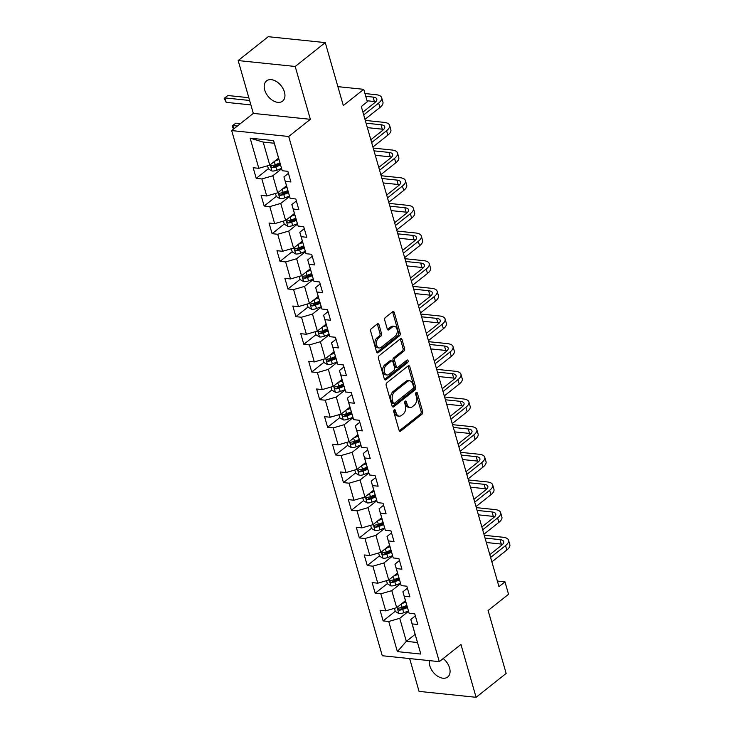 <?xml version="1.0" encoding="UTF-8"?>
<svg xmlns="http://www.w3.org/2000/svg" width="734" height="734" viewBox="0 0 734 734"><rect width="100%" height="100%" fill="white"/><g stroke="black" fill="none" stroke-linecap="round" stroke-linejoin="round"><path stroke-width="1.1" d="M394.231 409.902A1.385 0.89 95.9 0 0 393.754 411.774L399.057 430.262A1.982 1.275 95.9 0 0 400.03 431.298A1.982 1.275 95.9 0 0 400.736 431.069L421.977 414.205A1.982 1.275 95.9 0 0 422.656 411.526L417.352 393.039A1.385 0.89 95.9 0 0 416.673 392.314A1.385 0.89 95.9 0 0 416.178 392.47A1.385 0.89 95.9 0 0 415.701 394.351L416.389 396.736A6.349 4.074 95.9 0 1 414.215 405.306L412.444 406.709A6.349 4.074 95.9 0 1 410.187 407.453A6.349 4.074 95.9 0 1 407.067 404.14L406.379 401.746A1.385 0.89 95.9 0 0 405.7 401.021A1.385 0.89 95.9 0 0 405.205 401.186A1.385 0.89 95.9 0 0 404.728 403.058L405.416 405.452A6.349 4.074 95.9 0 1 403.232 414.022L401.461 415.426A6.349 4.074 95.9 0 1 399.213 416.169A6.349 4.074 95.9 0 1 396.094 412.857L395.406 410.462A1.385 0.89 95.9 0 0 394.718 409.737A1.385 0.89 95.9 0 0 394.231 409.902M264.708 89.979A12.928 8.404 -128.4 0 0 272.672 100.448A12.928 8.404 -128.4 0 0 282.608 101.127A12.928 8.404 -128.4 0 0 284.434 92.025A12.928 8.404 -128.4 0 0 276.47 81.547A12.928 8.404 -128.4 0 0 266.534 80.878A12.928 8.404 -128.4 0 0 264.708 89.979M429.463 660.628A12.928 8.404 -128.4 0 0 429.83 665.839A12.928 8.404 -128.4 0 0 437.794 676.317A12.928 8.404 -128.4 0 0 447.731 676.987A12.928 8.404 -128.4 0 0 449.557 667.885A12.928 8.404 -128.4 0 0 443.198 658.545M379.001 324.722A1.982 1.275 95.9 0 0 378.028 323.685A1.982 1.275 95.9 0 0 377.322 323.923L371.367 328.648A1.982 1.275 95.9 0 0 370.688 331.328L376.57 351.861A1.982 1.275 95.9 0 0 377.551 352.898A1.982 1.275 95.9 0 0 378.249 352.669L399.498 335.805A1.982 1.275 95.9 0 0 400.177 333.126L394.286 312.592A1.982 1.275 95.9 0 0 393.314 311.555A1.982 1.275 95.9 0 0 392.607 311.785L385.414 317.501A1.982 1.275 95.9 0 0 384.726 320.18L387.249 328.97A1.982 1.275 95.9 0 0 388.222 330.006A1.982 1.275 95.9 0 0 388.928 329.768L392.497 326.933A5.303 3.404 95.9 0 1 394.378 326.318A5.303 3.404 95.9 0 1 397.241 330.474A5.303 3.404 95.9 0 1 395.167 336.245L381.185 347.347A5.303 3.404 95.9 0 1 379.304 347.971A5.303 3.404 95.9 0 1 376.441 343.815A5.303 3.404 95.9 0 1 378.515 338.044L380.845 336.19A1.982 1.275 95.9 0 0 381.524 333.511L379.001 324.722L377.459 324.566A1.982 1.275 95.9 0 0 377.212 324.006M409.655 658.572L419.059 691.391L476.091 697.3L506.148 673.436L488.101 610.495L508.543 594.274L504.983 581.86L498.973 586.631L361.302 106.513L367.312 101.742L363.752 89.328L337.888 86.649M295.206 66.473L238.174 60.564L253.322 113.394L310.354 119.312L295.206 66.473L325.263 42.609L343.31 105.549L363.752 89.328M310.354 119.312L288.71 136.487L439.299 661.646L382.267 655.737L231.678 130.579L288.71 136.487M476.091 697.3L460.943 644.461L439.299 661.646M386.882 382.772A1.982 1.275 95.9 0 0 386.203 385.451L392.094 405.985A1.982 1.275 95.9 0 0 393.066 407.021A1.982 1.275 95.9 0 0 393.773 406.792L415.013 389.928A1.982 1.275 95.9 0 0 415.701 387.249L409.811 366.716A1.982 1.275 95.9 0 0 408.829 365.679A1.982 1.275 95.9 0 0 408.132 365.908L386.882 382.772M384.332 378.928L378.441 358.394A1.982 1.275 95.9 0 1 379.129 355.715L400.369 338.851A1.982 1.275 95.9 0 1 401.076 338.613A1.982 1.275 95.9 0 1 402.048 339.649L404.572 348.439A1.982 1.275 95.9 0 1 403.883 351.118L395.268 357.953A1.982 1.275 95.9 0 0 394.589 360.633L396.259 366.468A1.982 1.275 95.9 0 0 397.241 367.495A1.982 1.275 95.9 0 0 397.938 367.266L406.911 360.146A1.385 0.89 95.9 0 1 407.407 359.981A1.385 0.89 95.9 0 1 408.15 361.073A1.385 0.89 95.9 0 1 407.609 362.587L386.011 379.726A1.982 1.275 95.9 0 1 385.304 379.964A1.982 1.275 95.9 0 1 384.332 378.928M238.174 60.564L268.231 36.7L325.263 42.609M268.378 168.719L256.23 178.362L261.854 178.949L266.736 195.969L261.111 195.382L264.157 206.025L269.782 206.603L274.663 223.631L269.039 223.044L272.085 233.678L277.718 234.265L282.599 251.285L276.966 250.698L280.021 261.341L285.645 261.928L290.526 278.948L284.902 278.36L287.948 288.994L293.572 289.581L298.454 306.601L292.829 306.023L295.885 316.657L301.509 317.244L306.39 334.264L300.766 333.676L303.812 344.319L309.436 344.897L314.317 361.917L308.693 361.339L311.739 371.973L317.372 372.56L322.254 389.58L316.62 388.992L319.675 399.635L325.3 400.213L330.181 417.233L324.556 416.655L327.603 427.289L333.227 427.876L338.108 444.896L332.484 444.309L335.539 454.952L341.163 455.53L346.044 472.549L340.42 471.971L343.466 482.605L349.09 483.192L353.971 500.212L348.347 499.625L351.402 510.268L357.027 510.846L361.908 527.874L356.274 527.287L359.33 537.921L364.954 538.508L369.835 555.528L364.211 554.95L367.257 565.584L372.89 566.171L377.762 583.191L372.138 582.603L375.193 593.246L380.818 593.824L385.699 610.844L380.074 610.266L383.12 620.9L388.745 621.487L397.388 651.627L420.821 654.049L410.82 619.459L415.334 615.872M256.23 178.362L253.175 167.728L258.799 168.306L250.156 138.166L273.589 140.598L282.232 170.738L287.856 171.325L290.903 181.959L285.278 181.381L290.159 198.4L295.784 198.978L298.839 209.621L293.215 209.034L298.096 226.054L303.72 226.641L306.766 237.275L301.142 236.697L306.023 253.716L311.647 254.294L314.702 264.937L309.078 264.35L313.95 281.37L319.584 281.957L322.63 292.591L317.005 292.013L321.887 309.032L327.511 309.61L330.566 320.253L324.933 319.666L329.814 336.686L335.438 337.273L338.493 347.907L332.869 347.329L337.75 364.348L343.374 364.936L346.42 375.569L340.796 374.982L345.677 392.011L351.302 392.589L354.357 403.232L348.733 402.645L353.604 419.664L359.238 420.252L362.284 430.886L356.66 430.308L361.541 447.327L367.165 447.905L370.22 458.548L364.587 457.961L369.468 474.981L375.092 475.568L378.148 486.202L372.523 485.624L377.404 502.643L383.029 503.221L386.075 513.864L380.451 513.277L385.332 530.297L390.956 530.884L394.011 541.518L388.387 540.94L393.268 557.959L398.892 558.537L401.938 569.18L396.314 568.593L401.195 585.613L406.819 586.2L409.875 596.834L404.241 596.256L409.122 613.275L414.756 613.853L417.802 624.496L412.178 623.909L420.821 654.049M286.48 185.83L277.709 192.794L272.828 175.765L281.636 168.774M288.434 173.343L283.93 176.922L290.159 198.4M272.828 175.765L261.854 178.949M277.709 192.794L266.736 195.969M285.278 181.381L283.93 176.922M294.407 213.484L285.636 220.448L280.755 203.428L289.563 196.437M296.362 200.997L291.857 204.575L298.096 226.054M280.755 203.428L269.782 206.603M285.636 220.448L274.663 223.631M293.215 209.034L291.857 204.575M302.344 241.147L293.572 248.11L288.691 231.091L297.499 224.099M304.298 228.659L299.784 232.238L306.023 253.716M288.691 231.091L277.718 234.265M293.572 248.11L282.599 251.285M301.142 236.697L299.784 232.238M310.271 268.8L301.5 275.764L296.619 258.744L305.427 251.753M312.225 256.313L307.72 259.891L313.95 281.37M296.619 258.744L285.645 261.928M301.5 275.764L290.526 278.948M309.078 264.35L307.72 259.891M318.207 296.463L309.436 303.426L304.555 286.407L313.354 279.415M320.162 283.975L315.648 287.554L321.887 309.032M304.555 286.407L293.572 289.581M309.436 303.426L298.454 306.601M317.005 292.013L315.648 287.554M326.135 324.116L317.363 331.08L312.482 314.06L321.29 307.069M328.089 311.629L323.584 315.216L329.814 336.686M312.482 314.06L301.509 317.244M317.363 331.08L306.39 334.264M324.933 319.666L323.584 315.216M334.062 351.779L325.29 358.743L320.409 341.723L329.217 334.732M336.025 339.291L331.511 342.87L337.75 364.348M320.409 341.723L309.436 344.897M325.29 358.743L314.317 361.917M332.869 347.329L331.511 342.87M341.998 379.432L333.227 386.396L328.346 369.376L337.154 362.385M343.952 366.945L339.438 370.532L345.677 392.011M328.346 369.376L317.372 372.56M333.227 386.396L322.254 389.58M340.796 374.982L339.438 370.532M349.925 407.095L341.154 414.059L336.273 397.039L345.081 390.048M351.88 394.608L347.375 398.186L353.604 419.664M336.273 397.039L325.3 400.213M341.154 414.059L330.181 417.233M348.733 402.645L347.375 398.186M357.862 434.757L349.09 441.712L344.209 424.692L353.017 417.701M359.816 422.27L355.302 425.848L361.541 447.327M344.209 424.692L333.227 427.876M349.09 441.712L338.108 444.896M356.66 430.308L355.302 425.848M365.789 462.411L357.018 469.375L352.137 452.355L360.944 445.364M367.743 449.924L363.238 453.502L369.468 474.981M352.137 452.355L341.163 455.53M357.018 469.375L346.044 472.549M364.587 457.961L363.238 453.502M373.716 490.073L364.945 497.037L360.064 480.008L368.872 473.026M375.68 477.586L371.165 481.165L377.404 502.643M360.064 480.008L349.09 483.192M364.945 497.037L353.971 500.212M372.523 485.624L371.165 481.165M381.652 517.727L372.881 524.691L368 507.671L376.808 500.68M383.607 505.24L379.093 508.818L385.332 530.297M368 507.671L357.027 510.846M372.881 524.691L361.908 527.874M380.451 513.277L379.093 508.818M389.58 545.39L380.808 552.353L375.927 535.334L384.735 528.342M391.534 532.902L387.029 536.481L393.268 557.959M375.927 535.334L364.954 538.508M380.808 552.353L369.835 555.528M388.387 540.94L387.029 536.481M397.516 573.043L388.745 580.007L383.864 562.987L392.672 555.996M399.47 560.556L394.956 564.134L401.195 585.613M383.864 562.987L372.89 566.171M388.745 580.007L377.762 583.191M396.314 568.593L394.956 564.134M405.443 600.706L396.672 607.669L391.791 590.65L400.599 583.658M407.398 588.218L402.893 591.797L409.122 613.275M391.791 590.65L380.818 593.824M396.672 607.669L385.699 610.844M404.241 596.256L402.893 591.797M415.105 634.387L406.333 641.351L399.727 618.303L408.526 611.312M399.727 618.303L388.745 621.487M417.426 642.507L406.333 641.351L397.388 651.627M412.178 623.909L410.82 619.459M253.322 113.394L231.678 130.579M504.983 581.86L497.377 581.071M282.232 170.738L274.268 143.231L263.167 142.084L269.782 165.132L278.553 158.168M273.589 140.598L274.268 143.231M263.167 142.084L250.156 138.166M269.782 165.132L258.799 168.306M395.268 611.257L383.12 620.9M387.341 583.594L375.193 593.246M379.405 555.941L367.257 565.584M371.477 528.278L359.33 537.921M363.55 500.625L351.402 510.268M355.614 472.962L343.466 482.605M347.687 445.309L335.539 454.952M339.75 417.646L327.603 427.289M331.823 389.993L319.675 399.635M323.896 362.33L311.739 371.973M315.959 334.676L303.812 344.319M308.032 307.014L295.885 316.657M300.096 279.351L287.948 288.994M292.169 251.698L280.021 261.341M284.242 224.035L272.085 233.678M276.305 196.382L264.157 206.025M393.874 410.361L394.553 412.692A6.349 4.074 95.9 0 0 397.672 416.004L399.213 416.169M410.187 407.453L408.645 407.297A6.349 4.074 95.9 0 1 405.526 403.984L404.856 401.645M399.305 430.821L420.435 414.04A1.982 1.275 95.9 0 0 421.114 411.37L415.829 392.929M392.341 406.544L413.471 389.763A1.982 1.275 95.9 0 0 414.159 387.093L408.269 366.55A1.982 1.275 95.9 0 0 408.012 366M393.195 402.764A1.385 0.89 95.9 0 0 393.883 403.489A1.385 0.89 95.9 0 0 394.369 403.324L413.022 388.525A1.385 0.89 95.9 0 0 413.499 386.644L412.774 384.121A6.349 4.074 95.9 0 0 409.645 380.808A6.349 4.074 95.9 0 0 407.398 381.552L394.653 391.672A6.349 4.074 95.9 0 0 392.47 400.241L393.195 402.764L391.653 402.599A1.385 0.89 95.9 0 0 392.341 403.324L393.883 403.489M409.645 380.808L408.104 380.652A6.349 4.074 95.9 0 0 405.856 381.396L407.398 381.552M391.653 402.599L390.928 400.076A6.349 4.074 95.9 0 1 393.112 391.506L405.856 381.396M397.241 367.495L395.699 367.339A1.982 1.275 95.9 0 1 394.718 366.303L393.048 360.477A1.982 1.275 95.9 0 1 393.727 357.797L402.342 350.962A1.982 1.275 95.9 0 0 403.03 348.283L400.507 339.493A1.982 1.275 95.9 0 0 400.259 338.943M384.579 379.478L406.067 362.422A1.385 0.89 95.9 0 0 406.517 360.458M386.332 365.055A5.303 3.404 95.9 0 0 384.267 370.835A5.303 3.404 95.9 0 0 387.121 374.982A5.303 3.404 95.9 0 0 389.002 374.368L393.929 370.45A1.982 1.275 95.9 0 0 394.608 367.78L392.938 361.945A1.982 1.275 95.9 0 0 391.965 360.908A1.982 1.275 95.9 0 0 391.259 361.146L386.332 365.055L384.79 364.89A5.303 3.404 95.9 0 0 382.726 370.67A5.303 3.404 95.9 0 0 385.579 374.826L387.121 374.982M391.965 360.908L390.424 360.752A1.982 1.275 95.9 0 0 389.717 360.981L391.259 361.146M384.79 364.89L389.717 360.981M379.304 347.971L377.762 347.806A5.303 3.404 95.9 0 1 374.9 343.659A5.303 3.404 95.9 0 1 376.973 337.879L379.304 336.025A1.982 1.275 95.9 0 0 379.983 333.355L377.459 324.566M394.378 326.318L392.837 326.153A5.303 3.404 95.9 0 0 390.956 326.777L392.497 326.933M387.497 329.52L390.956 326.777M376.826 352.421L397.956 335.64A1.982 1.275 95.9 0 0 398.635 332.97L392.745 312.427A1.982 1.275 95.9 0 0 392.497 311.877M394.424 608.321L395.332 611.468L398.92 613.56A5.349 2.184 -16 0 0 403.7 612.771L408.416 610.954M401.654 603.715L405.847 602.1M404.507 601.449L405.544 601.054M406.81 605.477L402.122 607.275A5.349 2.184 164 0 1 398.654 608.073C397.47 608.807 397.672 609.523 399.259 610.193A5.349 2.184 -16 0 0 402.737 609.394L407.425 607.596M407.122 606.55L401.92 608.541A2.725 1.11 164 0 1 400.993 608.825L399.259 610.193M398.654 608.073L398.103 608.257M484.256 535.297L503.001 537.242A15.148 6.175 164 0 1 508.552 540.224L509.818 544.656A15.148 6.175 164 0 1 506.818 550.032L491.881 561.886M508.552 540.224A15.148 6.175 164 0 1 505.543 545.591L490.606 557.455M489.798 554.638L501.689 545.197A10.102 4.12 -16 0 0 503.698 541.609A10.102 4.12 -16 0 0 500.001 539.628L485.046 538.077M502.662 544.307A10.102 4.12 -16 0 0 501.267 544.059L486.321 542.509M386.497 580.658L387.405 583.814L390.993 585.906A5.349 2.184 -16 0 0 395.773 585.108L400.489 583.301M393.727 576.052L397.911 574.447M396.571 573.795L397.608 573.392M398.883 577.814L394.195 579.612A5.349 2.184 164 0 1 390.717 580.41C389.543 581.154 389.745 581.86 391.332 582.539A5.349 2.184 -16 0 0 394.8 581.741L399.489 579.943M399.186 578.887L393.984 580.888A2.725 1.11 164 0 1 393.057 581.163L391.332 582.539M390.717 580.41L390.176 580.603M378.57 552.996L379.469 556.152L383.065 558.244A5.349 2.184 -16 0 0 387.836 557.455L392.562 555.638M385.79 548.399L389.983 546.784M388.644 546.133L389.681 545.738M390.947 550.151L386.258 551.95A5.349 2.184 164 0 1 382.79 552.748C381.607 553.491 381.808 554.207 383.396 554.876A5.349 2.184 -16 0 0 386.873 554.078L391.561 552.28M391.259 551.234L386.056 553.225A2.725 1.11 164 0 1 385.13 553.509L383.396 554.876M382.79 552.748L382.249 552.941M476.32 507.634L495.074 509.579A15.148 6.175 164 0 1 500.616 512.561L501.891 516.993A15.148 6.175 164 0 1 498.891 522.369L483.945 534.224M500.616 512.561A15.148 6.175 164 0 1 497.615 517.938L482.678 529.792M481.871 526.975L493.762 517.534A10.102 4.12 -16 0 0 495.762 513.956A10.102 4.12 -16 0 0 492.064 511.965L477.118 510.414M494.734 516.644A10.102 4.12 -16 0 0 493.34 516.397L478.394 514.846M468.393 479.981L487.147 481.917A15.148 6.175 164 0 1 492.688 484.908L493.954 489.339A15.148 6.175 164 0 1 490.954 494.707L476.017 506.57M492.688 484.908A15.148 6.175 164 0 1 489.688 490.275L474.742 502.139M473.935 499.322L485.835 489.881A10.102 4.12 -16 0 0 487.835 486.293A10.102 4.12 -16 0 0 484.137 484.312L469.191 482.761M486.807 488.991A10.102 4.12 -16 0 0 485.403 488.743L470.457 487.192M370.633 525.342L371.542 528.498L375.129 530.59A5.349 2.184 -16 0 0 379.909 529.792L384.625 527.985M377.863 520.736L382.056 519.131M380.717 518.47L381.753 518.076M383.02 522.498L378.331 524.296A5.349 2.184 164 0 1 374.863 525.094C373.679 525.838 373.881 526.544 375.469 527.223A5.349 2.184 -16 0 0 378.937 526.425L383.625 524.626M383.322 523.571L378.12 525.572A2.725 1.11 164 0 1 377.203 525.847L375.469 527.223M374.863 525.094L374.312 525.287M362.706 497.68L363.605 500.836L367.202 502.928A5.349 2.184 -16 0 0 371.973 502.129L376.698 500.322M369.936 493.074L374.12 491.468M372.78 490.817L373.817 490.413M375.083 494.835L370.404 496.634A5.349 2.184 164 0 1 366.927 497.432C365.743 498.175 365.954 498.881 367.541 499.56A5.349 2.184 -16 0 0 371.009 498.762L375.698 496.964M375.395 495.918L370.193 497.909A2.725 1.11 164 0 1 369.266 498.193L367.541 499.56M366.927 497.432L366.385 497.624M354.77 470.026L355.678 473.182L359.265 475.274A5.349 2.184 -16 0 0 364.046 474.476L368.762 472.659M362 465.42L366.193 463.815M364.853 463.154L365.89 462.759M367.156 467.182L362.468 468.98A5.349 2.184 164 0 1 358.999 469.778C357.816 470.522 358.018 471.228 359.605 471.907A5.349 2.184 -16 0 0 363.082 471.109L367.762 469.31M367.468 468.255L362.257 470.255A2.725 1.11 164 0 1 361.339 470.531L359.605 471.907M358.999 469.778L358.449 469.971M460.457 452.318L479.21 454.263A15.148 6.175 164 0 1 484.752 457.245L486.027 461.677A15.148 6.175 164 0 1 483.027 467.053L468.081 478.907M484.752 457.245A15.148 6.175 164 0 1 481.752 462.622L466.815 474.476M466.007 471.659L477.898 462.218A10.102 4.12 -16 0 0 479.898 458.64A10.102 4.12 -16 0 0 476.201 456.649L461.255 455.098M478.871 461.328A10.102 4.12 -16 0 0 477.476 461.08L462.53 459.53M452.529 424.656L471.283 426.601A15.148 6.175 164 0 1 476.825 429.583L478.1 434.023A15.148 6.175 164 0 1 475.091 439.391L460.154 451.254M476.825 429.583A15.148 6.175 164 0 1 473.825 434.959L458.878 446.822M458.071 444.006L469.971 434.565A10.102 4.12 -16 0 0 471.971 430.977A10.102 4.12 -16 0 0 468.274 428.986L453.328 427.445M470.944 433.675A10.102 4.12 -16 0 0 469.549 433.427L454.594 431.876M444.593 397.002L463.347 398.947A15.148 6.175 164 0 1 468.898 401.929L470.164 406.361A15.148 6.175 164 0 1 467.163 411.737L452.227 423.591M468.898 401.929A15.148 6.175 164 0 1 465.888 407.306L450.951 419.16M450.144 416.343L462.035 406.902A10.102 4.12 -16 0 0 464.044 403.324A10.102 4.12 -16 0 0 460.346 401.333L445.391 399.782M463.007 406.012A10.102 4.12 -16 0 0 461.613 405.764L446.667 404.214M346.843 442.363L347.742 445.52L351.338 447.612A5.349 2.184 -16 0 0 356.118 446.813L360.834 445.006M354.072 437.758L358.256 436.152M356.917 435.501L357.953 435.097M359.229 439.519L354.54 441.317A5.349 2.184 164 0 1 351.063 442.116C349.889 442.859 350.09 443.565 351.678 444.244A5.349 2.184 -16 0 0 355.146 443.446L359.834 441.648M359.532 440.593L354.329 442.593A2.725 1.11 164 0 1 353.403 442.868L351.678 444.244M351.063 442.116L350.522 442.308M436.666 369.34L455.419 371.285A15.148 6.175 164 0 1 460.961 374.267L462.236 378.698A15.148 6.175 164 0 1 459.227 384.075L444.29 395.938M460.961 374.267A15.148 6.175 164 0 1 457.961 379.643L443.024 391.506M442.217 388.69L454.107 379.249A10.102 4.12 -16 0 0 456.108 375.661A10.102 4.12 -16 0 0 452.41 373.67L437.464 372.12M455.08 378.359A10.102 4.12 -16 0 0 453.685 378.102L438.739 376.56M338.915 414.71L339.814 417.857L343.411 419.949A5.349 2.184 -16 0 0 348.182 419.16L352.907 417.343M346.136 410.104L350.329 408.499M348.989 407.838L350.026 407.443M351.292 411.866L346.604 413.664A5.349 2.184 164 0 1 343.136 414.462C341.952 415.205 342.154 415.912 343.741 416.591A5.349 2.184 -16 0 0 347.219 415.793L351.907 413.994M351.604 412.939L346.402 414.939A2.725 1.11 164 0 1 345.475 415.215L343.741 416.591M343.136 414.462L342.594 414.655M428.739 341.686L447.492 343.631A15.148 6.175 164 0 1 453.034 346.613L454.3 351.045A15.148 6.175 164 0 1 451.3 356.421L436.363 368.275M453.034 346.613A15.148 6.175 164 0 1 450.034 351.99L435.088 363.844M434.28 361.027L446.18 351.586A10.102 4.12 -16 0 0 448.18 348.008A10.102 4.12 -16 0 0 444.483 346.017L429.537 344.466M447.153 350.696A10.102 4.12 -16 0 0 445.749 350.448L430.803 348.898M330.979 387.047L331.887 390.204L335.475 392.295A5.349 2.184 -16 0 0 340.255 391.497L344.971 389.69M338.209 382.442L342.393 380.836M341.053 380.184L342.099 379.781M343.365 384.203L338.677 386.001A5.349 2.184 164 0 1 335.199 386.8C334.025 387.543 334.227 388.249 335.814 388.928A5.349 2.184 -16 0 0 339.282 388.13L343.971 386.332M343.668 385.277L338.466 387.277A2.725 1.11 164 0 1 337.548 387.552L335.814 388.928M335.199 386.8L334.658 386.992M420.802 314.024L439.556 315.969A15.148 6.175 164 0 1 445.098 318.951L446.373 323.382A15.148 6.175 164 0 1 443.373 328.759L428.427 340.622M445.098 318.951A15.148 6.175 164 0 1 442.097 324.327L427.16 336.19M426.353 333.374L438.244 323.923A10.102 4.12 -16 0 0 440.244 320.345A10.102 4.12 -16 0 0 436.546 318.354L421.6 316.804M439.216 323.043A10.102 4.12 -16 0 0 437.822 322.786L422.876 321.235M323.052 359.394L323.951 362.541L327.548 364.633A5.349 2.184 -16 0 0 332.318 363.844L337.044 362.027M330.272 354.788L334.465 353.173M333.126 352.522L334.163 352.127M335.429 356.55L330.75 358.348A5.349 2.184 164 0 1 327.272 359.146C326.089 359.88 326.291 360.596 327.887 361.266A5.349 2.184 -16 0 0 331.355 360.477L336.044 358.669M335.741 357.623L330.539 359.614A2.725 1.11 164 0 1 329.612 359.899L327.887 361.266M327.272 359.146L326.731 359.33M412.875 286.37L431.629 288.315A15.148 6.175 164 0 1 437.17 291.297L438.437 295.729A15.148 6.175 164 0 1 435.436 301.105L420.499 312.959M437.17 291.297A15.148 6.175 164 0 1 434.17 296.664L419.224 308.528M418.417 305.711L430.317 296.27A10.102 4.12 -16 0 0 432.317 292.683A10.102 4.12 -16 0 0 428.619 290.701L413.673 289.15M431.289 295.38A10.102 4.12 -16 0 0 429.895 295.132L414.939 293.582M315.115 331.731L316.024 334.887L319.611 336.979A5.349 2.184 -16 0 0 324.391 336.181L329.107 334.374M322.345 327.125L326.538 325.52M325.199 324.868L326.235 324.465M327.502 328.887L322.813 330.685A5.349 2.184 164 0 1 319.345 331.484C318.161 332.227 318.363 332.933 319.951 333.612A5.349 2.184 -16 0 0 323.428 332.814L328.107 331.016M327.814 329.961L322.602 331.961A2.725 1.11 164 0 1 321.685 332.236L319.951 333.612M319.345 331.484L318.795 331.676M404.939 258.707L423.692 260.653A15.148 6.175 164 0 1 429.243 263.634L430.509 268.066A15.148 6.175 164 0 1 427.509 273.443L412.572 285.306M429.243 263.634A15.148 6.175 164 0 1 426.234 269.011L411.297 280.865M410.489 278.048L422.38 268.607A10.102 4.12 -16 0 0 424.38 265.029A10.102 4.12 -16 0 0 420.692 263.038L405.737 261.488M423.353 267.717A10.102 4.12 -16 0 0 421.958 267.47L407.012 265.919M307.188 304.078L308.087 307.225L311.684 309.317A5.349 2.184 -16 0 0 316.455 308.528L321.18 306.711M314.418 299.472L318.602 297.857M317.262 297.206L318.299 296.811M319.574 301.224L314.886 303.032A5.349 2.184 164 0 1 311.409 303.83C310.234 304.564 310.436 305.28 312.023 305.95A5.349 2.184 -16 0 0 315.492 305.151L320.18 303.353M319.877 302.307L314.675 304.298A2.725 1.11 164 0 1 313.748 304.582L312.023 305.95M311.409 303.83L310.867 304.014M397.011 231.054L415.765 232.999A15.148 6.175 164 0 1 421.307 235.981L422.582 240.413A15.148 6.175 164 0 1 419.573 245.78L404.636 257.643M421.307 235.981A15.148 6.175 164 0 1 418.307 241.348L403.37 253.212M402.562 250.395L414.453 240.954A10.102 4.12 -16 0 0 416.453 237.366A10.102 4.12 -16 0 0 412.756 235.385L397.81 233.834M415.426 240.064A10.102 4.12 -16 0 0 414.031 239.816L399.076 238.266M299.252 276.415L300.16 279.571L303.757 281.663A5.349 2.184 -16 0 0 308.528 280.865L313.253 279.058M306.482 271.809L310.675 270.204M309.335 269.552L310.372 269.149M311.638 273.571L306.95 275.369A5.349 2.184 164 0 1 303.481 276.168C302.298 276.911 302.5 277.617 304.087 278.296A5.349 2.184 -16 0 0 307.564 277.498L312.253 275.7M311.95 274.644L306.748 276.645A2.725 1.11 164 0 1 305.821 276.92L304.087 278.296M303.481 276.168L302.931 276.36M389.084 203.391L407.829 205.337A15.148 6.175 164 0 1 413.38 208.318L414.646 212.75A15.148 6.175 164 0 1 411.646 218.126L396.709 229.981M413.38 208.318A15.148 6.175 164 0 1 410.379 213.695L395.433 225.549M394.626 222.732L406.526 213.291A10.102 4.12 -16 0 0 408.526 209.713A10.102 4.12 -16 0 0 404.829 207.722L389.882 206.171M407.489 212.401A10.102 4.12 -16 0 0 406.095 212.154L391.149 210.603M291.325 248.753L292.233 251.909L295.82 254.001A5.349 2.184 -16 0 0 300.601 253.212L305.316 251.395M298.554 244.147L302.738 242.541M301.399 241.89L302.445 241.495M303.711 245.908L299.022 247.707A5.349 2.184 164 0 1 295.545 248.505C294.371 249.248 294.573 249.964 296.16 250.633A5.349 2.184 -16 0 0 299.628 249.835L304.316 248.037M304.014 246.991L298.811 248.982A2.725 1.11 164 0 1 297.894 249.266L296.16 250.633M295.545 248.505L295.004 248.698M381.148 175.738L399.902 177.674A15.148 6.175 164 0 1 405.443 180.665L406.719 185.096A15.148 6.175 164 0 1 403.718 190.464L388.772 202.327M405.443 180.665A15.148 6.175 164 0 1 402.443 186.032L387.506 197.896M386.699 195.079L398.59 185.638A10.102 4.12 -16 0 0 400.59 182.05A10.102 4.12 -16 0 0 396.892 180.069L381.946 178.518M399.562 184.748A10.102 4.12 -16 0 0 398.167 184.5L383.221 182.95M283.397 221.099L284.297 224.255L287.893 226.347A5.349 2.184 -16 0 0 292.664 225.549L297.389 223.732M290.618 216.493L294.811 214.888M293.472 214.227L294.508 213.833M295.774 218.255L291.086 220.053A5.349 2.184 164 0 1 287.618 220.851C286.434 221.595 286.636 222.301 288.233 222.98A5.349 2.184 -16 0 0 291.701 222.182L296.389 220.383M296.086 219.328L290.884 221.329A2.725 1.11 164 0 1 289.958 221.604L288.233 222.98M287.618 220.851L287.077 221.044M373.221 148.075L391.974 150.02A15.148 6.175 164 0 1 397.516 153.002L398.782 157.434A15.148 6.175 164 0 1 395.782 162.81L380.845 174.664M397.516 153.002A15.148 6.175 164 0 1 394.516 158.379L379.57 170.233M378.762 167.416L390.662 157.975A10.102 4.12 -16 0 0 392.662 154.397A10.102 4.12 -16 0 0 388.965 152.406L374.019 150.855M391.635 157.085A10.102 4.12 -16 0 0 390.24 156.837L375.285 155.287M275.461 193.437L276.369 196.593L279.957 198.685A5.349 2.184 -16 0 0 284.737 197.886L289.453 196.079M282.691 188.831L286.884 187.225M285.544 186.574L286.581 186.17M287.847 190.592L283.159 192.391A5.349 2.184 164 0 1 279.691 193.189C278.507 193.932 278.709 194.638 280.296 195.317A5.349 2.184 -16 0 0 283.774 194.519L288.453 192.721M288.159 191.666L282.948 193.666A2.725 1.11 164 0 1 282.03 193.95L280.296 195.317M279.691 193.189L279.14 193.381M237.394 126.046L232.834 125.569L233.788 128.909M233.522 129.12L232.109 125.973L233.311 125.019L235.834 123.184L240.403 123.661M235.834 123.184L232.109 125.973M365.284 120.413L384.038 122.358A15.148 6.175 164 0 1 389.589 125.34L390.855 129.78A15.148 6.175 164 0 1 387.855 135.148L372.918 147.011M389.589 125.34A15.148 6.175 164 0 1 386.579 130.716L371.643 142.579M370.835 139.763L382.726 130.322A10.102 4.12 -16 0 0 384.726 126.734A10.102 4.12 -16 0 0 381.038 124.743L366.082 123.202M383.698 129.432A10.102 4.12 -16 0 0 382.304 129.184L367.358 127.633M267.534 165.783L268.433 168.939L272.03 171.031A5.349 2.184 -16 0 0 276.801 170.233L281.526 168.416M274.764 161.177L278.948 159.572M277.608 158.911L278.645 158.516M279.92 162.939L275.232 164.737A5.349 2.184 164 0 1 271.754 165.535C270.571 166.279 270.782 166.985 272.369 167.664A5.349 2.184 -16 0 0 275.837 166.866L280.526 165.067M280.223 164.012L275.021 166.012A2.725 1.11 164 0 1 274.094 166.288L272.369 167.664M271.754 165.535L271.213 165.728M249.615 100.475L224.898 97.906L226.173 102.347L250.89 104.907M226.173 102.347L224.182 98.319L227.907 95.521L248.826 97.695M227.907 95.521L224.182 98.319M364.963 93.548L376.111 94.704A15.148 6.175 164 0 1 381.652 97.686L382.928 102.118A15.148 6.175 164 0 1 379.918 107.494L364.981 119.348M381.652 97.686A15.148 6.175 164 0 1 378.652 103.063L363.715 114.917M362.908 112.1L374.799 102.659A10.102 4.12 -16 0 0 376.799 99.081A10.102 4.12 -16 0 0 373.101 97.09L365.761 96.328M375.771 101.769A10.102 4.12 -16 0 0 374.377 101.521L367.028 100.76M394.553 412.692L396.094 412.857M404.884 401.59L406.379 401.746M405.526 403.984L407.067 404.14M415.857 392.883L417.352 393.039M421.114 411.37L422.656 411.526M420.435 414.04L421.977 414.205M399.388 430.931L400.736 431.069M393.901 410.306L395.406 410.462M408.269 366.55L409.811 366.716M414.159 387.093L415.701 387.249M413.471 389.763L415.013 389.928M392.424 406.654L393.773 406.792M393.112 391.506L394.653 391.672M390.928 400.076L392.47 400.241M400.507 339.493L402.048 339.649M403.03 348.283L404.572 348.439M402.342 350.962L403.883 351.118M393.727 357.797L395.268 357.953M393.048 360.477L394.589 360.633M394.718 366.303L396.259 366.468M406.067 362.422L407.609 362.587M384.671 379.588L386.011 379.726M379.983 333.355L381.524 333.511M379.304 336.025L380.845 336.19M376.973 337.879L378.515 338.044M387.58 329.63L388.928 329.768M392.745 312.427L394.286 312.592M398.635 332.97L400.177 333.126M397.956 335.64L399.498 335.805M376.909 352.531L378.249 352.669M397.066 607.357L398.837 613.514M402.737 609.394L403.7 612.771M401.204 604.073L402.122 607.275M506.818 550.032L505.543 545.591M501.267 544.059L500.001 539.628M389.139 579.695L390.901 585.851M394.8 581.741L395.773 585.108M393.277 576.41L394.195 579.612M381.203 552.032L382.974 558.198M386.873 554.078L387.836 557.455M385.341 548.748L386.258 551.95M498.891 522.369L497.615 517.938M493.34 516.397L492.064 511.965M490.954 494.707L489.688 490.275M485.403 488.743L484.137 484.312M373.276 524.379L375.037 530.535M378.937 526.425L379.909 529.792M377.414 521.094L378.331 524.296M365.339 496.716L367.11 502.873M371.009 498.762L371.973 502.129M369.477 493.431L370.404 496.634M357.412 469.063L359.183 475.219M363.082 471.109L364.046 474.476M361.55 465.778L362.468 468.98M483.027 467.053L481.752 462.622M477.476 461.08L476.201 456.649M475.091 439.391L473.825 434.959M469.549 433.427L468.274 428.986M467.163 411.737L465.888 407.306M461.613 405.764L460.346 401.333M349.485 441.4L351.247 447.557M355.146 443.446L356.118 446.813M353.623 438.115L354.54 441.317M459.227 384.075L457.961 379.643M453.685 378.102L452.41 373.67M341.549 413.747L343.319 419.903M347.219 415.793L348.182 419.16M345.686 410.462L346.604 413.664M451.3 356.421L450.034 351.99M445.749 350.448L444.483 346.017M333.621 386.084L335.383 392.24M339.282 388.13L340.255 391.497M337.759 382.799L338.677 386.001M443.373 328.759L442.097 324.327M437.822 322.786L436.546 318.354M325.685 358.431L327.456 364.587M331.355 360.477L332.318 363.844M329.823 355.146L330.75 358.348M435.436 301.105L434.17 296.664M429.895 295.132L428.619 290.701M317.758 330.768L319.519 336.924M323.428 332.814L324.391 336.181M321.896 327.483L322.813 330.685M427.509 273.443L426.234 269.011M421.958 267.47L420.692 263.038M309.831 303.114L311.592 309.271M315.492 305.151L316.455 308.528M313.969 299.83L314.886 303.032M419.573 245.78L418.307 241.348M414.031 239.816L412.756 235.385M301.894 275.452L303.665 281.608M307.564 277.498L308.528 280.865M306.032 272.167L306.95 275.369M411.646 218.126L410.379 213.695M406.095 212.154L404.829 207.722M293.967 247.789L295.729 253.955M299.628 249.835L300.601 253.212M298.105 244.505L299.022 247.707M403.718 190.464L402.443 186.032M398.167 184.5L396.892 180.069M286.031 220.136L287.801 226.292M291.701 222.182L292.664 225.549M290.169 216.851L291.086 220.053M395.782 162.81L394.516 158.379M390.24 156.837L388.965 152.406M278.103 192.473L279.865 198.63M283.774 194.519L284.737 197.886M282.241 189.188L283.159 192.391M387.855 135.148L386.579 130.716M382.304 129.184L381.038 124.743M270.176 164.82L271.938 170.976M275.837 166.866L276.801 170.233M274.314 161.535L275.232 164.737M379.918 107.494L378.652 103.063M374.377 101.521L373.101 97.09"/></g></svg>
